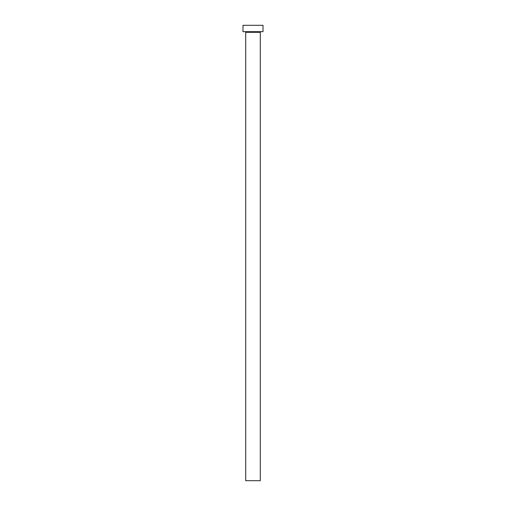 <?xml version="1.0" encoding="UTF-8"?>
<svg xmlns="http://www.w3.org/2000/svg" width="506" height="506" viewBox="0 0 506 506"><rect width="100%" height="100%" fill="white"/><g stroke="black" fill="none" stroke-linecap="round" stroke-linejoin="round"><path stroke-width="0.76" d="M260.286 32.314A0.639 0.639 0 0 1 260.925 31.676A0.639 0.639 0 0 0 260.286 32.314L245.714 32.314L245.714 480.7L260.286 480.7L260.286 32.314L260.286 480.7L245.714 480.7L245.714 32.314A0.639 0.639 0 0 0 245.075 31.676A0.639 0.639 0 0 1 245.714 32.314L260.286 32.314M242.981 25.3L242.981 31.676L263.019 31.676L263.019 25.3L242.981 25.3L242.981 31.676L263.019 31.676L263.019 25.3L242.981 25.3"/></g></svg>
